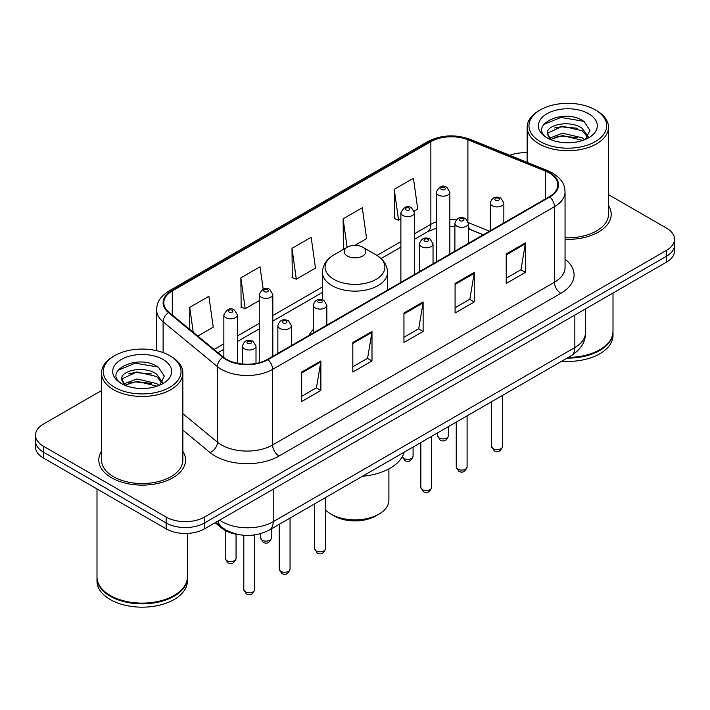 <?xml version="1.0" encoding="UTF-8"?>
<svg xmlns="http://www.w3.org/2000/svg" width="710" height="710" viewBox="0 0 710 710"><rect width="100%" height="100%" fill="white"/><g stroke="black" fill="none" stroke-linecap="round" stroke-linejoin="round"><path stroke-width="1.06" d="M313.261 329.52A47.898 27.654 0 0 0 308.974 335.422M483.191 234.841L469.257 229.206A36.157 20.874 0 0 0 468.44 228.886M238.746 534.621A27.113 15.655 180 0 1 221.919 528.258L215.183 522.702M101.512 390.562L43.443 424.083A27.113 15.655 0 0 0 35.5 435.15L35.5 446.963A27.113 15.655 0 0 0 43.443 458.03L166.149 528.87A27.113 15.655 0 0 0 204.498 528.87L666.557 262.105A27.113 15.655 0 0 0 674.5 251.029L674.5 245.127A27.113 15.655 0 0 1 666.557 256.195A27.113 15.655 0 0 0 674.5 245.127L674.5 239.226A27.113 15.655 0 0 0 666.557 228.158L608.488 194.629M35.5 435.15A27.113 15.655 0 0 0 43.443 446.226L166.149 517.066A27.113 15.655 0 0 0 204.498 517.066L204.498 522.968L666.557 256.195L204.498 522.968A27.113 15.655 0 0 1 166.149 522.968A27.113 15.655 0 0 0 204.498 522.968L204.498 528.87M43.443 446.226L43.443 452.128L166.149 522.968L43.443 452.128A27.113 15.655 0 0 1 35.5 441.052A27.113 15.655 0 0 0 43.443 452.128L43.443 458.03M101.512 451.347A43.381 25.045 0 0 0 98.796 460.062A43.381 25.045 0 0 0 111.505 477.768A43.381 25.045 0 0 0 158.783 483.199A43.381 25.045 0 0 0 185.567 460.062A43.381 25.045 0 0 0 182.852 451.347A43.381 25.045 0 0 1 185.567 460.062A43.381 25.045 0 0 1 158.783 483.199A43.381 25.045 0 0 1 111.505 477.768A43.381 25.045 0 0 1 98.796 460.062A43.381 25.045 0 0 1 101.512 451.347M549.345 173.027A28.924 16.694 180 0 1 557.82 184.84A28.924 16.694 180 0 1 549.345 196.643L267.51 359.366A28.924 16.694 180 0 1 223.366 357.13L169.042 312.338A28.924 16.694 180 0 1 163.806 302.762A28.924 16.694 180 0 1 172.281 290.958L430.863 141.663A28.924 16.694 180 0 1 467.899 139.79L545.484 171.154A28.924 16.694 180 0 1 549.345 173.027M549.859 172.734A29.642 17.12 0 0 0 545.901 170.817L468.316 139.453A29.642 17.12 0 0 0 430.349 141.37L171.767 290.665A29.642 17.12 0 0 0 168.447 312.577L222.771 357.37A29.642 17.12 0 0 0 268.016 359.659L549.859 196.936A29.642 17.12 0 0 0 549.859 172.734M301.697 372.022L301.697 401.54L320.876 390.473L320.876 360.955L301.697 372.022M301.697 396.304L316.465 387.775L320.796 361.931A7.233 4.171 -120 0 0 320.876 360.955M316.34 387.855L320.876 390.473M352.826 342.504L352.826 372.022L371.996 360.955L371.996 331.437L352.826 342.504M352.826 366.786L367.594 358.257L371.925 332.413A7.233 4.171 -120 0 0 371.996 331.437M367.461 358.337L371.996 360.955M506.212 253.949L506.212 283.467L525.382 272.4L525.382 242.882L506.212 253.949M506.212 278.231L520.98 269.702L525.302 243.858A7.233 4.171 -120 0 0 525.382 242.882M520.847 269.782L525.382 272.4M455.083 283.467L455.083 312.986L474.253 301.919L474.253 272.4L455.083 283.467M455.083 307.749L469.851 299.221L474.173 273.377A7.233 4.171 -120 0 0 474.253 272.4M469.718 299.3L474.253 301.919M403.954 312.986L403.954 342.504L423.124 331.437L423.124 301.919L403.954 312.986M403.954 337.268L418.722 328.739L423.053 302.895A7.233 4.171 -120 0 0 423.124 301.919M418.589 328.819L423.124 331.437M565.053 239.314A43.381 25.045 0 0 0 611.203 214.322A43.381 25.045 0 0 0 608.488 205.607A43.381 25.045 0 0 1 611.203 214.322A43.381 25.045 0 0 1 565.053 239.314M204.498 517.066L666.557 250.293A27.113 15.655 0 0 0 674.5 239.226M527.148 152.792A27.113 15.655 0 0 0 509.744 155.321M197.806 336.052L213.231 327.15L208.9 296.31L189.73 307.377L189.73 329.404M354.956 245.323L366.617 238.595L362.286 207.755L343.116 218.822L343.418 248.163M414.196 211.118L417.737 209.077L413.415 178.237L394.236 189.304L394.547 218.644M263.17 289.156L260.029 266.791L240.859 277.858L241.169 307.199M291.988 248.34L296.31 279.181L315.488 268.114L311.158 237.273L291.988 248.34L292.298 277.681M296.31 279.181L291.988 277.566M344.74 248.651L343.116 248.047M343.116 218.822L347.11 247.284M394.236 189.304L398.567 220.144L400.884 218.813M398.567 220.144L394.236 218.529M240.859 277.858L245.19 308.699L259.257 300.578M245.19 308.699L240.859 307.084M189.73 307.377L193.226 332.28M540.337 141.627A38.864 22.436 0 0 0 595.299 141.627A38.864 22.436 0 0 0 595.299 109.899L596.577 110.636A40.674 23.483 0 0 1 608.488 127.241A40.674 23.483 0 0 1 583.38 148.931A40.674 23.483 0 0 1 539.059 143.846A40.674 23.483 0 0 1 527.148 127.241A40.674 23.483 0 0 1 539.059 110.636L540.337 109.899A38.864 22.436 0 0 0 540.337 141.627M565.053 237.743A40.674 23.483 0 0 0 608.488 214.322L608.488 127.241M568.373 357.378A45.191 26.092 0 0 0 599.772 349.737A45.191 26.092 0 0 0 613.005 331.286L613.005 293.017M568.178 357.485A44.739 25.826 0 0 0 599.453 349.923A44.739 25.826 0 0 0 599.613 349.826M567.095 358.115A45.191 26.092 0 0 0 613.005 332.023A45.191 26.092 0 0 0 613.005 331.659M561.743 361.204A45.191 26.092 0 0 0 613.005 335.342L613.005 332.023M562.879 142.541L569.766 142.737M549.371 138.21L562.533 133.196L582.262 137.811L584.658 139.728M550.578 139.48L562.533 135.539L582.697 140.447M547.383 133.267L550.765 139.639M547.428 133.897C545.227 124.8 570.157 119.395 582.262 128.439L588.137 136.542M547.516 134.465L548.084 132.947L562.533 126.167L582.262 130.782L587.676 137.154M585.351 139.435L589.966 130.374L584.126 121.57C563.456 106.713 526.705 126.3 547.925 138.308L548.031 138.37M588.661 113.733A29.474 17.013 0 0 0 546.984 113.733A29.474 17.013 0 0 0 546.984 137.793A29.474 17.013 0 0 0 588.661 137.793A29.474 17.013 0 0 0 588.661 113.733M550.285 139.657L547.472 134.234M596.577 110.636L595.299 109.899A38.864 22.436 0 0 0 540.337 109.899M543.62 124.534L560.927 117.425L583.726 121.303M554.43 127.977L560.927 126.797L577.203 128.199M554.43 137.349L560.927 136.169L577.203 137.571M325.464 509.878A33.894 19.569 0 0 0 331.037 514.12L334.233 515.957A29.376 16.96 0 0 0 375.767 515.957L378.962 514.12A33.894 19.569 0 0 0 388.894 500.284L388.894 468.875M334.233 515.957L331.037 514.12A33.894 19.569 0 0 0 378.962 514.12M347.332 256.017A10.845 6.266 0 0 0 362.668 256.017A10.845 6.266 0 0 0 362.668 247.16L376.131 254.934A29.891 17.253 0 0 0 376.131 254.934A29.891 17.253 0 0 1 376.131 279.341A29.891 17.253 0 0 1 333.869 279.341A29.891 17.253 0 0 1 333.86 254.934C326.502 259.301 322.704 265.114 322.464 272.356A32.536 18.788 0 0 0 331.996 285.633A32.536 18.788 0 0 0 367.452 289.707A32.536 18.788 0 0 0 387.536 272.356C387.296 265.114 383.498 259.301 376.14 254.934L362.668 247.16A10.845 6.266 0 0 0 347.332 247.16A10.845 6.266 0 0 0 347.332 256.017M362.455 476.259A49.709 28.702 0 0 0 404.15 452.19M114.701 387.367A38.864 22.436 0 0 0 169.663 387.367A38.864 22.436 0 0 0 169.663 355.639L170.941 356.376A40.674 23.483 0 0 1 182.852 372.981A40.674 23.483 0 0 1 157.744 394.671A40.674 23.483 0 0 1 113.422 389.586A40.674 23.483 0 0 1 101.512 372.981A40.674 23.483 0 0 1 113.422 356.376L114.701 355.639A38.864 22.436 0 0 0 114.701 387.367M101.512 372.981L101.512 460.062A40.674 23.483 0 0 0 113.422 476.659A40.674 23.483 0 0 0 157.744 481.753A40.674 23.483 0 0 0 182.852 460.062L182.852 372.981M173.977 595.566A44.739 25.826 0 0 1 173.817 595.663A44.739 25.826 0 0 1 110.547 595.663L110.227 595.477A45.191 26.092 0 0 0 174.136 595.477A45.191 26.092 0 0 0 187.369 577.026L187.369 533.414M96.995 577.399A45.191 26.092 0 0 0 96.995 577.762A45.191 26.092 0 0 0 110.227 596.214A45.191 26.092 0 0 0 159.475 601.867A45.191 26.092 0 0 0 187.369 577.762A45.191 26.092 0 0 0 187.369 577.399M96.995 577.762L96.995 581.082A45.191 26.092 0 0 0 110.227 599.533A45.191 26.092 0 0 0 159.475 605.186A45.191 26.092 0 0 0 187.369 581.082L187.369 577.762M137.243 388.272L144.13 388.476M123.735 383.95L136.897 378.936L156.626 383.551L159.022 385.468M124.942 385.219L136.897 381.279L157.061 386.187M121.747 379.007L125.129 385.379M121.792 379.637C119.591 370.54 144.52 365.135 156.626 374.179L162.501 382.282M121.88 380.196L122.448 378.678L136.897 371.907L156.626 376.522L162.04 382.894M159.714 385.175L164.329 376.114L158.49 367.31C137.82 352.453 101.068 372.031 122.289 384.048L122.395 384.11M163.016 359.473A29.474 17.013 0 0 0 121.339 359.473A29.474 17.013 0 0 0 121.339 383.533A29.474 17.013 0 0 0 163.016 383.533A29.474 17.013 0 0 0 163.016 359.473M124.649 385.388L121.836 379.974M96.995 488.941L96.995 577.026A45.191 26.092 0 0 0 110.227 595.477L110.547 595.663M170.941 356.376L169.663 355.639A38.864 22.436 0 0 0 114.701 355.639M117.984 370.265L135.282 363.165L158.09 367.043M128.794 373.717L135.282 372.537L151.567 373.939M128.794 383.089L135.282 381.909L151.567 383.311M221.919 527.326L221.919 528.258M219.638 520.128A36.157 20.874 0 0 0 222.07 521.681A36.157 20.874 0 0 0 273.199 521.681L574.851 347.518A36.157 20.874 0 0 0 585.439 332.759C585.706 341.732 580.922 349.409 571.106 355.799L269.454 529.953A18.078 10.437 60 0 0 273.199 521.681L273.199 489.208M574.851 315.054L574.851 347.518A18.078 10.437 60 0 1 571.106 355.799M218.174 520.971A18.078 12.088 129.5 0 0 221.325 526.856L215.831 522.329M666.557 262.105L666.557 250.293M166.149 528.87L166.149 517.066M565.053 259.212A45.191 26.092 180 0 1 560.856 293.319L279.012 456.033A9.035 5.218 60 0 1 272.622 444.966L554.466 282.252A36.157 20.874 0 0 0 565.053 267.492L565.053 191.922A36.157 20.874 180 0 1 554.466 206.681A9.035 5.218 -120 0 0 549.859 196.936M279.012 456.033A45.191 26.092 180 0 1 215.103 456.033A45.191 26.092 180 0 1 210.036 452.554L182.852 430.136M222.771 357.37A9.035 6.044 129.5 0 0 217.446 366.608L217.446 442.179A36.157 20.874 0 0 0 221.493 444.966A36.157 20.874 0 0 0 272.622 444.966L272.622 369.395A36.157 20.874 180 0 1 217.446 366.608L163.114 321.816A36.157 20.874 180 0 1 156.582 309.844L156.582 350.66M565.053 191.922C564.468 185.709 563.891 180.544 552.593 173.027L547.836 170.72A9.035 4.233 112 0 0 545.901 170.817M547.836 170.72L470.251 139.355C455.279 134.057 441.07 134.829 427.624 141.663A9.035 5.218 60 0 1 430.349 141.37M171.767 290.665A9.035 5.218 -120 0 0 169.042 290.949C158.082 298.138 157.079 303.552 156.582 309.844M168.447 312.577A9.035 6.044 129.5 0 0 163.114 321.816L163.114 352.595M470.251 139.355A9.035 4.233 112 0 0 468.316 139.453M268.016 359.659A9.035 5.218 60 0 1 272.622 369.395L554.466 206.681L554.466 282.252A9.035 5.218 60 0 0 560.856 293.319M182.852 413.664L217.446 442.179A9.035 6.044 -50.5 0 1 210.036 452.554M172.281 290.958L172.281 315.009M545.484 171.154L545.484 198.871M467.899 139.79L467.899 221.103M489.518 231.185L468.387 222.638M456.415 219.692A28.924 16.694 0 0 0 449.847 219.452M436.286 221.857A28.924 16.694 0 0 0 430.863 224.316L414.436 233.803M430.863 141.663L430.863 224.316A16.268 9.39 60 0 1 427.491 231.762L414.436 239.305M400.884 241.622L376.974 255.431M322.464 286.902L272.817 315.568M259.257 323.387L237.415 336.007M223.854 343.835L214.083 349.48M483.324 234.761L471.138 229.836A16.268 7.615 -68 0 1 468.44 226.454M403.954 313.918L423.053 302.895M455.083 284.399L474.173 273.377M506.212 254.881L525.302 243.858M352.826 343.436L371.925 332.413M301.697 372.954L320.796 361.931M502.494 446.519C500.71 451.4 497.932 452.82 494.169 450.806L491.648 446.519A5.423 3.133 0 0 0 493.237 448.738A5.423 3.133 0 0 0 499.148 449.412A5.423 3.133 0 0 0 502.494 446.519L502.494 395.408M492.278 205.758A6.78 3.914 180 0 1 490.291 202.989C492.021 197.433 495.571 195.818 500.932 198.152L503.851 202.989A6.78 3.914 180 0 1 499.662 206.61A6.78 3.914 180 0 1 492.278 205.758M498.668 198.383A2.263 1.305 0 0 0 495.473 198.383A2.263 1.305 0 0 0 495.473 200.22A2.263 1.305 0 0 0 498.668 200.22A2.263 1.305 0 0 0 498.668 198.383M467.091 466.958C465.298 471.839 462.529 473.268 458.766 471.245L456.246 466.958A5.423 3.133 0 0 0 457.835 469.177A5.423 3.133 0 0 0 463.736 469.851A5.423 3.133 0 0 0 467.091 466.958L467.091 415.847M456.867 226.197A6.78 3.914 180 0 1 454.888 223.428C456.619 217.872 460.16 216.257 465.52 218.6L468.44 223.428A6.78 3.914 180 0 1 464.26 227.049A6.78 3.914 180 0 1 456.867 226.197M463.266 218.822A2.263 1.305 0 0 0 460.071 218.822A2.263 1.305 0 0 0 460.071 220.668A2.263 1.305 0 0 0 463.266 220.668A2.263 1.305 0 0 0 463.266 218.822M431.68 487.406C429.896 492.278 427.118 493.707 423.364 491.684L420.835 487.406A5.423 3.133 0 0 0 422.423 489.616A5.423 3.133 0 0 0 428.334 490.291A5.423 3.133 0 0 0 431.68 487.406L431.68 436.295M421.465 246.645A6.78 3.914 180 0 1 419.477 243.876C421.216 238.311 424.757 236.696 430.118 239.039L433.038 243.876A6.78 3.914 180 0 1 428.849 247.488A6.78 3.914 180 0 1 421.465 246.645M427.855 239.261A2.263 1.305 0 0 0 424.66 239.261A2.263 1.305 0 0 0 424.66 241.107A2.263 1.305 0 0 0 427.855 241.107A2.263 1.305 0 0 0 427.855 239.261M325.464 548.723C323.68 553.605 320.902 555.034 317.139 553.01L314.619 548.723A5.423 3.133 0 0 0 316.207 550.942A5.423 3.133 0 0 0 322.118 551.617A5.423 3.133 0 0 0 325.464 548.723L325.464 497.612M315.249 307.962A6.78 3.914 180 0 1 313.261 305.193C314.991 299.638 318.541 298.022 323.902 300.365L326.822 305.193A6.78 3.914 180 0 1 322.633 308.814A6.78 3.914 180 0 1 315.249 307.962M321.639 300.587A2.263 1.305 0 0 0 318.444 300.587A2.263 1.305 0 0 0 318.444 302.433A2.263 1.305 0 0 0 321.639 302.433A2.263 1.305 0 0 0 321.639 300.587M290.062 569.172C288.269 574.044 285.5 575.473 281.737 573.449L279.216 569.172A5.423 3.133 0 0 0 280.805 571.381A5.423 3.133 0 0 0 286.707 572.056A5.423 3.133 0 0 0 290.062 569.172L290.062 518.06M279.846 328.411A6.78 3.914 180 0 1 277.858 325.642C279.589 320.077 283.139 318.462 288.491 320.805L291.411 325.642A6.78 3.914 180 0 1 287.23 329.254A6.78 3.914 180 0 1 279.846 328.411M286.236 321.026A2.263 1.305 0 0 0 283.041 321.026A2.263 1.305 0 0 0 283.041 322.873A2.263 1.305 0 0 0 286.236 322.873A2.263 1.305 0 0 0 286.236 321.026M254.65 589.611C252.867 594.483 250.097 595.912 246.334 593.888L243.805 589.611A5.423 3.133 0 0 0 245.394 591.821A5.423 3.133 0 0 0 251.305 592.504A5.423 3.133 0 0 0 254.65 589.611L254.65 534.923M244.435 348.85A6.78 3.914 180 0 1 242.447 346.081C244.187 340.516 247.728 338.91 253.088 341.244L256.008 346.081A6.78 3.914 180 0 1 251.828 349.693A6.78 3.914 180 0 1 244.435 348.85M250.825 341.466A2.263 1.305 0 0 0 247.63 341.466A2.263 1.305 0 0 0 247.63 343.312A2.263 1.305 0 0 0 250.825 343.312A2.263 1.305 0 0 0 250.825 341.466M439.233 437.999A5.423 3.133 0 0 0 445.143 438.673A5.423 3.133 0 0 0 448.489 435.78C446.705 440.661 443.927 442.09 440.164 440.067L437.644 435.78A5.423 3.133 0 0 0 439.233 437.999M449.847 254.091L449.847 192.25A6.78 3.914 180 0 1 445.658 195.871A6.78 3.914 180 0 1 438.274 195.019A6.78 3.914 180 0 1 436.286 192.25L436.286 261.919M441.469 189.49A2.263 1.305 0 0 0 444.664 189.49A2.263 1.305 0 0 0 444.664 187.644A2.263 1.305 0 0 0 441.469 187.644A2.263 1.305 0 0 0 441.469 189.49M402.304 456.707A5.423 3.133 0 0 0 403.83 458.438A5.423 3.133 0 0 0 409.741 459.113A5.423 3.133 0 0 0 413.087 456.219C411.294 461.101 408.525 462.529 404.762 460.506L402.242 456.219M414.436 274.53L414.436 212.698A6.78 3.914 180 0 1 410.256 216.31A6.78 3.914 180 0 1 402.872 215.458A6.78 3.914 180 0 1 400.884 212.698L400.884 282.358M406.067 209.929A2.263 1.305 0 0 0 409.262 209.929A2.263 1.305 0 0 0 409.262 208.083A2.263 1.305 0 0 0 406.067 208.083A2.263 1.305 0 0 0 406.067 209.929M262.203 540.203A5.423 3.133 0 0 0 268.114 540.878A5.423 3.133 0 0 0 271.46 537.985C269.676 542.866 266.898 544.295 263.144 542.271L260.614 537.985A5.423 3.133 0 0 0 262.203 540.203M272.817 356.296L272.817 294.464A6.78 3.914 180 0 1 268.628 298.076A6.78 3.914 180 0 1 261.245 297.224A6.78 3.914 180 0 1 259.257 294.464L259.257 362.695M264.439 291.695A2.263 1.305 0 0 0 267.635 291.695A2.263 1.305 0 0 0 267.635 289.849A2.263 1.305 0 0 0 264.439 289.849A2.263 1.305 0 0 0 264.439 291.695M226.801 560.643A5.423 3.133 0 0 0 232.711 561.326A5.423 3.133 0 0 0 236.057 558.433C234.273 563.305 231.495 564.734 227.733 562.71L225.212 558.433A5.423 3.133 0 0 0 226.801 560.643M237.415 363.298L237.415 314.903A6.78 3.914 180 0 1 233.226 318.515A6.78 3.914 180 0 1 225.842 317.672A6.78 3.914 180 0 1 223.854 314.903L223.854 357.52M229.037 312.134A2.263 1.305 0 0 0 232.232 312.134A2.263 1.305 0 0 0 232.232 310.288A2.263 1.305 0 0 0 229.037 310.288A2.263 1.305 0 0 0 229.037 312.134M269.454 529.953C254.908 537.266 240.362 537.266 225.815 529.953L221.325 526.856M585.439 332.759L585.439 308.939M427.624 141.663L169.042 290.949M471.138 229.836L468.44 228.86M454.888 226.41L449.847 226.321M436.286 228.23L427.491 231.762M400.884 247.124L381.092 258.555M322.464 292.405L272.817 321.071M259.257 328.89L237.415 341.51M223.854 349.338L218.005 352.71M527.148 162.35L527.148 127.241M387.536 290.062L387.536 272.356M322.464 299.735L322.464 272.356M347.332 247.16L333.86 254.934M491.648 446.519L491.648 401.674M490.291 230.741L490.291 202.989M503.851 222.913L503.851 202.989M456.246 466.958L456.246 422.113M454.888 251.18L454.888 223.428M468.44 243.352L468.44 223.428M420.835 487.406L420.835 442.552M419.477 271.619L419.477 243.876M433.038 263.792L433.038 243.876M314.619 548.723L314.619 503.878M313.261 332.946L313.261 305.193M326.822 325.118L326.822 305.193M279.216 569.172L279.216 524.317M277.858 353.385L277.858 325.642M291.411 345.557L291.411 325.642M243.805 589.611L243.805 535.287M242.447 364.044L242.447 346.081M256.008 363.431L256.008 346.081M448.489 435.78L448.489 426.586M449.847 192.25L446.927 187.413C442.996 184.582 439.446 186.189 436.286 192.25M437.644 435.78L437.644 432.851M413.087 456.219L413.087 447.025M414.436 212.698L411.516 207.861C407.584 205.021 404.043 206.628 400.884 212.698M271.46 537.985L271.46 528.79M272.817 294.464L269.898 289.627C265.966 286.787 262.416 288.393 259.257 294.464M260.614 537.985L260.614 533.654M236.057 558.433L236.057 534.222M237.415 314.903L234.486 310.066C230.555 307.226 227.014 308.841 223.854 314.903M225.212 558.433L225.212 530.485"/></g></svg>
